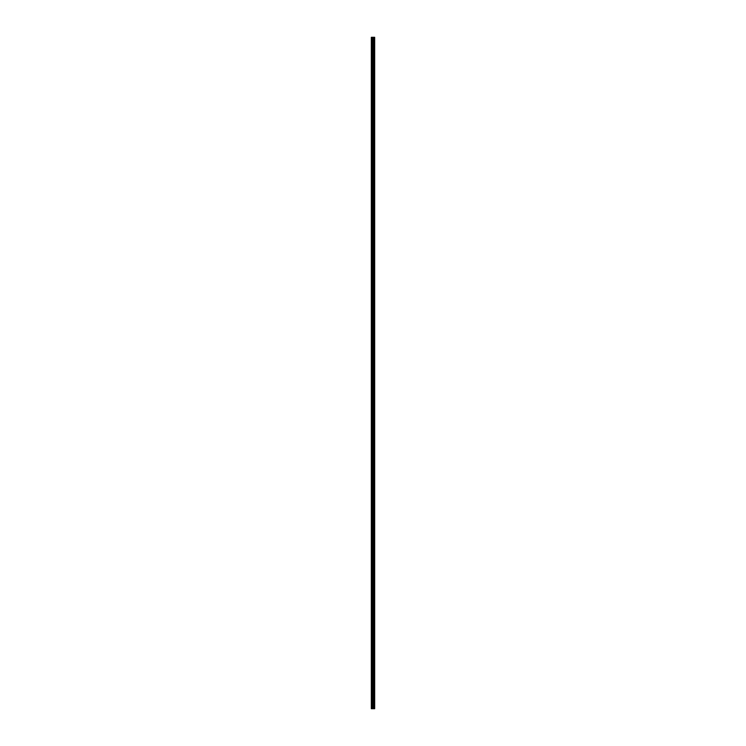 <?xml version="1.0" encoding="UTF-8"?>
<svg xmlns="http://www.w3.org/2000/svg" width="746" height="746" viewBox="0 0 746 746"><rect width="100%" height="100%" fill="white"/><g stroke="black" fill="none" stroke-linecap="round" stroke-linejoin="round"><path stroke-width="1.12" d="M372.73 708.7L374.669 708.7L374.669 37.3L371.331 37.3L371.331 708.7L372.73 708.7L372.73 37.3M374.166 37.3L374.166 708.7L374.156 37.3M374.268 37.3L374.268 708.7L374.24 37.3M374.669 37.3L374.66 708.7M374.632 708.7L374.632 37.3M373.345 708.7L373.345 37.3M373.242 708.7L373.242 37.3M371.489 708.7L371.489 37.3M374.333 708.7L374.333 37.3M374.072 708.7L374.072 37.3M373.905 708.7L373.905 37.3M373.821 708.7L373.821 37.3M373.811 708.7L373.811 37.3M373.746 708.7L373.746 37.3M373.718 708.7L373.718 37.3M373.643 708.7L373.643 37.3M373.196 708.7L373.196 37.3M373.14 708.7L373.14 37.3M372.786 708.7L372.786 37.3M372.207 708.7L372.207 37.3M372.058 708.7L372.058 37.3"/></g></svg>
